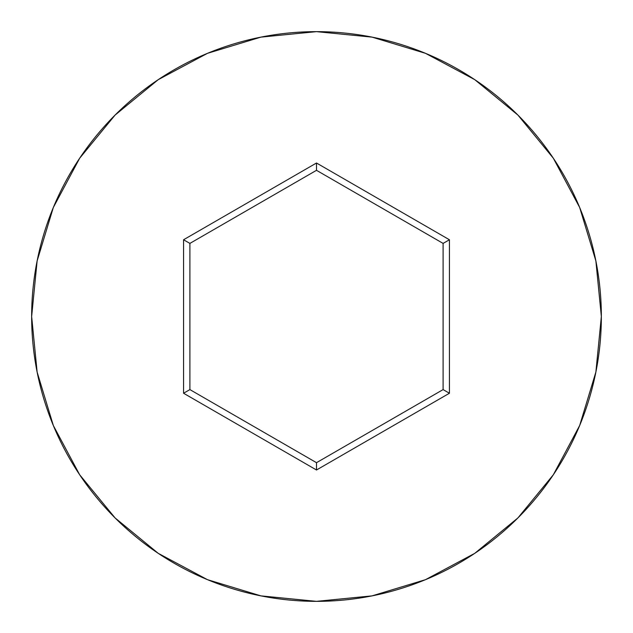 <?xml version="1.0" encoding="UTF-8"?>
<svg xmlns="http://www.w3.org/2000/svg" width="633" height="633" viewBox="0 0 633 633"><rect width="100%" height="100%" fill="white"/><g stroke="black" fill="none" stroke-linecap="round" stroke-linejoin="round"><path stroke-width="0.95" d="M31.65 316.5A284.85 284.85 0 0 1 316.5 31.65A284.85 284.85 0 0 1 601.35 316.5A284.85 284.85 0 0 0 316.5 31.65A284.85 284.85 0 0 0 31.65 316.5L37.125 372.069L53.33 425.511L79.655 474.758L115.079 517.921L158.242 553.345L207.489 579.67L260.931 595.875L316.5 601.35L372.069 595.875L425.511 579.67L474.758 553.345L517.921 517.921L553.345 474.758L579.67 425.511L595.875 372.069L601.35 316.5L595.875 260.931L579.67 207.489L553.345 158.242L517.921 115.079L474.758 79.655L425.511 53.33L372.069 37.125L316.5 31.65L260.931 37.125L207.489 53.33L158.242 79.655L115.079 115.079L79.655 158.242L53.33 207.489L37.125 260.931L31.65 316.5A284.85 284.85 0 0 0 316.5 601.35A284.85 284.85 0 0 0 601.35 316.5A284.85 284.85 0 0 1 316.5 601.35A284.85 284.85 0 0 1 31.65 316.5M183.57 393.243L183.57 239.757L316.5 163.005L449.43 239.757L449.43 393.243L316.5 469.995L183.57 393.243L316.5 469.995L449.43 393.243L443.1 389.596L316.5 462.683L189.9 389.596L189.9 243.404L316.5 170.317L443.1 243.404L443.1 389.596L316.5 462.683L316.5 469.995L316.5 462.683L189.9 389.596L183.57 393.243L189.9 389.596L189.9 243.404L183.57 239.757L183.57 393.243M443.1 389.596L449.43 393.243L449.43 239.757L443.1 243.404L443.1 389.596M443.1 243.404L449.43 239.757L316.5 163.005L316.5 170.317L443.1 243.404M316.5 170.317L316.5 163.005L183.57 239.757L189.9 243.404L316.5 170.317"/></g></svg>
